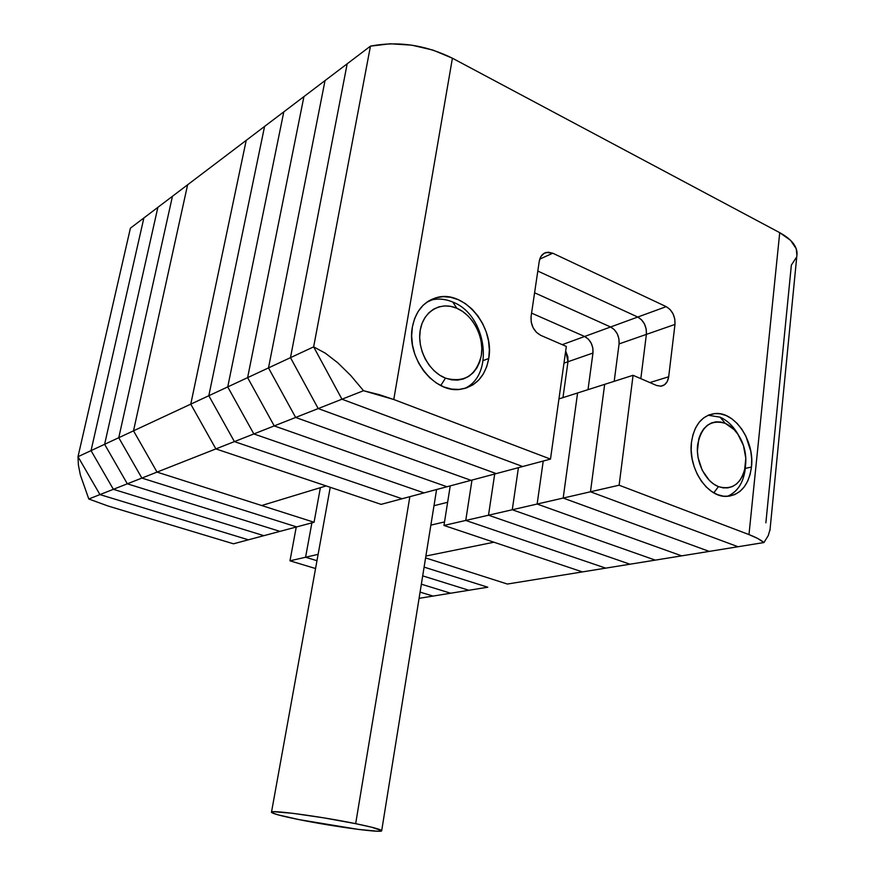 <?xml version="1.0" encoding="UTF-8"?>
<svg xmlns="http://www.w3.org/2000/svg" width="875" height="875" viewBox="0 0 875 875"><rect width="100%" height="100%" fill="white"/><g stroke="black" fill="none" stroke-linecap="round" stroke-linejoin="round"><path stroke-width="1.31" d="M261.669 505.531L157.041 472.095L133.514 430.828L187.622 184.778L133.514 430.828L190.772 404.141L246.214 140.361L187.622 184.778L133.514 430.828L190.772 404.141L246.214 140.361L172.452 196.284L118.759 437.708L141.87 478.078L296.669 526.914L314.059 522.266L320.381 487.67L314.059 522.266L296.669 526.914L141.87 478.078L157.041 472.095L261.669 505.531L326.156 485.909L215.873 448.908L190.772 404.141L215.873 448.908L157.041 472.095L133.514 430.828L157.041 472.095L314.059 522.266L157.041 472.095L141.87 478.078L118.759 437.708L133.514 430.828L157.041 472.095L215.873 448.908L381.106 504.361L424.036 492.887L402.095 498.75L234.402 441.602L402.095 498.75L381.106 504.361L215.873 448.908L253.838 433.945L424.036 492.887L446.983 486.752L424.036 492.887L253.838 433.945L424.036 492.887L253.838 433.945L234.402 441.602L208.819 395.73L234.402 441.602L402.095 498.75L234.402 441.602L215.873 448.908L190.772 404.141L215.873 448.908L326.156 485.909L261.669 505.531M507.38 584.041L425.589 557.911L507.38 584.041L425.589 557.911L507.38 584.041L582.411 571.911L493.927 542.216L582.411 571.911L507.38 584.041M425.895 556.041L493.927 542.216L425.895 556.041M430.872 525.12L444.511 521.938L430.872 525.12M447.628 502.283L433.989 505.717L447.628 502.283M409.85 496.683L355.666 823.67C372.422 827.127 381.095 829.478 381.686 830.703C382.998 833.328 333.364 826.591 299.294 819.667C281.684 816.102 272.409 813.63 271.48 812.262C269.238 809.561 320.742 816.452 355.666 823.67L409.85 496.683M355.666 823.67L323.597 817.83L292.644 813.302L274.028 811.727L271.688 812.569L277.648 814.745L299.294 819.667L358.597 829.434L377.869 831.239L381.686 830.67L371.7 827.225L355.666 823.67M264.578 126.427L208.819 395.73L227.741 386.903L253.838 433.945L274.225 425.906L446.983 486.752L471.023 480.331L446.983 486.752L274.225 425.906L446.983 486.752L274.225 425.906L253.838 433.945L227.741 386.903L253.838 433.945L227.741 386.903L208.819 395.73L264.578 126.427L283.806 111.858L227.741 386.903L247.614 377.639L274.225 425.906L295.652 417.463L471.023 480.331L496.223 473.605L318.205 408.57L290.478 357.656L347.178 63.798L370.453 46.145L347.178 63.798L290.478 357.656L347.178 63.798L325.03 80.588L268.494 367.905L295.652 417.463L471.023 480.331L295.652 417.463L274.225 425.906L247.614 377.639L274.225 425.906L247.614 377.639L227.741 386.903L283.806 111.858L264.578 126.427L208.819 395.73L234.402 441.602L208.819 395.73L190.772 404.141L208.819 395.73L264.578 126.427L246.214 140.361L190.772 404.141L246.214 140.361L264.578 126.427M471.986 480.08L465.752 520.439L605.719 568.138L629.989 564.211L605.719 568.138L465.752 520.439L488.502 515.211L629.989 564.211L655.288 560.12L629.989 564.211L488.502 515.211L629.989 564.211L488.502 515.211L465.752 520.439L471.986 480.08L465.752 520.439L605.719 568.138L582.411 571.911L605.719 568.138L465.752 520.439L443.964 525.448L582.411 571.911L443.964 525.448L465.752 520.439L471.986 480.08M494.703 474.009L488.502 515.211L512.269 509.753L655.288 560.12L681.669 555.855L655.288 560.12L512.269 509.753L655.288 560.12L512.269 509.753L488.502 515.211L494.703 474.009M283.806 111.858L227.741 386.903L283.806 111.858L303.931 96.589L247.614 377.639L268.494 367.905L295.652 417.463L471.023 480.331L496.223 473.605L318.205 408.57L290.478 357.656L313.644 346.861L370.453 46.145L313.644 346.861L290.478 357.656L318.205 408.57L341.961 399.208L313.644 346.861L341.961 399.208L318.205 408.57L496.223 473.605L522.681 466.528L341.961 399.208L522.681 466.528L496.223 473.605L318.205 408.57L295.652 417.463L318.205 408.57L290.478 357.656L247.614 377.639L303.931 96.589L283.806 111.858M765.877 522.823L791.361 265.092L765.877 522.823L791.361 265.092L796.469 257.261M738.008 546.744L590.472 491.783L604.669 384.355L577.588 392.973L604.669 384.355L590.472 491.783L563.183 498.061L577.588 392.973L563.183 498.061L577.588 392.973L563.183 498.061L590.472 491.783L738.008 546.744L709.22 551.403L563.183 498.061L709.22 551.403L563.183 498.061L709.22 551.403L763.952 542.544L768.283 535.555L770.055 529.397L768.283 535.555L763.952 542.544L738.008 546.744L590.472 491.783L738.008 546.744M614.337 329.667L617.269 333.834L618.92 338.833L619.073 343.919L614.195 381.314L619.073 343.919L614.195 381.314L619.073 343.919L646.384 334.392C646.734 326.452 643.858 320.666 637.755 317.045L537.797 271.053L637.755 317.045L610.586 326.987L614.337 329.667L610.586 326.987L637.755 317.045L537.797 271.053L637.755 317.045L641.55 319.812L637.755 317.045C643.858 320.666 646.734 326.452 646.384 334.392L640.828 378.656L646.384 334.392L619.073 343.919L618.92 338.789M641.55 319.812L644.525 324.078L646.209 329.153M610.586 326.987L534.581 292.786L610.586 326.987C616.623 330.488 619.456 336.142 619.073 343.919C619.456 336.142 616.623 330.488 610.586 326.987L584.609 336.481L588.317 339.095L591.205 343.153L592.834 348.042L592.966 353.03L588.011 389.659L592.966 353.03L588.011 389.659L592.966 353.03L567.984 361.736L562.964 397.633L567.984 361.736L562.964 397.633L567.984 361.736L563.97 363.136L592.966 353.03C593.37 345.406 590.581 339.883 584.609 336.481C590.581 339.883 593.37 345.406 592.966 353.03L592.834 348.042L591.205 343.153L588.317 339.095L584.609 336.481L562.242 344.663L610.586 326.987M488.753 358.488C485.363 376.195 475.978 386.455 460.6 389.277C434.569 393.914 406.055 357.678 412.388 326.933C415.702 310.822 424.069 300.967 437.478 297.38C464.505 290.084 494.802 326.922 488.753 358.488L483.23 360.577L488.753 358.488L486.741 366.614L483.361 373.887L478.745 380.012L473.036 384.77L466.452 387.942L459.244 389.419L451.664 389.102L444.019 387.002L436.603 383.173L429.712 377.748L423.631 370.945L418.6 363.027L414.837 354.309L412.497 345.133L411.666 335.88L412.388 326.933L414.608 318.631L418.25 311.303L423.139 305.255L429.089 300.694L435.848 297.795L443.144 296.658L450.702 297.281L458.227 299.655L465.434 303.658L472.062 309.127L477.87 315.842L482.661 323.575L486.238 332.008L488.502 340.856L489.344 349.792L488.753 358.488M751.472 467.042C748.814 485.264 740.491 495.042 726.491 496.377C707.23 497.503 687.848 467.939 691.469 442.247C694.203 424.977 702.013 415.417 714.908 413.558C734.781 411.206 754.83 440.945 751.472 467.042L745.216 468.42L751.472 467.042L750.127 474.436L747.698 481.13L744.275 486.839L739.987 491.367L734.967 494.506L729.422 496.147L723.548 496.202L717.577 494.648L711.736 491.542L706.267 487.003L701.378 481.173L697.277 474.305L694.137 466.67L692.07 458.555L691.173 450.308L691.469 442.247L692.956 434.7L695.548 427.962L699.158 422.297L703.631 417.922L708.772 414.991L714.383 413.602L720.256 413.809L726.152 415.57L731.85 418.819L737.144 423.423L741.836 429.188L745.773 435.914L750.783 451.194L751.691 459.189L751.472 467.042M370.453 46.145L313.644 346.861L341.961 399.208L522.681 466.528L550.484 459.102L566.322 346.423L540.816 335.387C533.805 331.45 530.567 325.106 531.092 316.356L539.241 261.363C540.105 256.517 542.456 253.542 546.306 252.427L552.781 253.225L666.214 306.644C672.383 310.373 675.303 316.302 674.975 324.428L668.686 376.775C667.811 382.309 665.208 385.448 660.888 386.192L656.578 385.47L633.073 375.298L619.117 485.209L748.989 534.592L757.75 538.497L763.952 542.544C760.659 539.798 755.672 537.152 748.989 534.592L779.723 232.662L452.408 58.209L433.059 50.105L411.611 45.139L390.075 43.783L370.453 46.145L313.644 346.861L325.27 353.139L337.772 362.786L350.7 375.462L363.53 390.709L379.302 394.68L393.772 399.503L550.484 459.102L522.681 466.528L341.961 399.208L363.53 390.709L341.961 399.208L313.644 346.861L325.27 353.139L337.772 362.786L350.7 375.462L363.53 390.709L393.772 399.503L550.484 459.102L566.322 346.423L540.816 335.387L536.473 332.38L533.094 327.698L531.202 322.066L531.092 316.356L539.241 261.363L540.892 256.572L544.053 253.345L548.231 252.175L552.781 253.225L539.766 259.087L552.781 253.225L666.214 306.644L637.755 317.045L666.214 306.644L670.053 309.487L673.061 313.862L674.789 319.102L674.975 324.428L646.384 334.392L640.828 378.656L646.384 334.392L674.975 324.428L668.686 376.775L649.873 382.572L668.686 376.775L667.286 381.489L664.497 384.803L660.734 386.203L656.578 385.47L633.073 375.298L604.669 384.355L590.472 491.783L619.117 485.209L590.472 491.783L604.669 384.355L633.073 375.298L619.117 485.209L748.989 534.592L779.723 232.662L452.408 58.209L393.772 399.503L452.408 58.209C425.337 44.898 398.016 40.873 370.453 46.145M646.209 329.197L646.384 334.392M796.906 255.292L796.25 248.773L790.552 240.319L779.723 232.662C791.47 239.159 797.245 246.302 797.027 254.078L769.945 530.491M565.677 351.006L567.864 356.858L567.984 361.736L565.677 351.006L567.984 361.736L567.864 356.858L565.677 351.006M518.427 467.666L512.269 509.753L537.141 504.044L681.669 555.855L709.22 551.403L681.669 555.855L537.141 504.044L681.669 555.855L537.141 504.044L512.269 509.753L518.427 467.666M303.931 96.589L247.614 377.639L303.931 96.589L325.03 80.588L303.931 96.589M531.573 313.119L584.609 336.481L531.573 313.119M543.233 461.037L537.141 504.044L563.183 498.061L537.141 504.044L543.233 461.037M325.03 80.588L268.494 367.905L295.652 417.463L268.494 367.905L290.478 357.656L347.178 63.798L325.03 80.588L268.494 367.905L325.03 80.588M558.939 398.913L577.588 392.973L558.939 398.913M450.231 485.887L443.964 525.448L450.231 485.887M130.408 228.167L78.006 456.706L99.958 494.594L248.391 539.809L263.878 535.675L248.391 539.809L99.958 494.594L113.367 489.311L263.878 535.675L296.669 526.914L279.956 531.377L127.334 483.809L279.956 531.377L263.878 535.675L113.367 489.311L263.878 535.675L113.367 489.311L99.958 494.594L78.006 456.706L91.044 450.625L113.367 489.311L141.87 478.078L296.669 526.914L141.87 478.078L127.334 483.809L104.617 444.303L127.334 483.809L279.956 531.377L127.334 483.809L113.367 489.311L91.044 450.625L113.367 489.311L91.044 450.625L78.006 456.706L130.408 228.167L143.883 217.952L91.044 450.625L118.759 437.708L172.452 196.284L187.622 184.778L133.514 430.828L118.759 437.708L141.87 478.078L118.759 437.708L104.617 444.303L157.883 207.331L104.617 444.303L127.334 483.809L104.617 444.303L91.044 450.625L143.883 217.952L130.408 228.167L78.006 456.706L99.958 494.594L78.006 456.706L130.408 228.167M311.883 522.856L305.583 557.233L316.969 560.711L305.583 557.233L318.117 554.356L305.583 557.233L311.883 522.856M420.087 592.123L433.048 596.072L450.658 593.217L433.048 596.072L420.087 592.123M421.367 584.194L450.658 593.217L487.78 587.212L424.113 567.12L487.78 587.212L468.891 590.275L422.702 575.87L468.891 590.275L450.658 593.217L421.367 584.194M143.883 217.952L91.044 450.625L143.883 217.952L172.452 196.284L118.759 437.708L172.452 196.284L157.883 207.331L104.617 444.303L157.883 207.331L143.883 217.952M316.969 560.711L305.583 557.233L289.975 560.82L296.253 527.023L289.975 560.82L305.583 557.233L316.969 560.711M248.391 539.809L99.958 494.594L88.791 499.002L80.38 475.048L78.389 464.997L78.006 456.706L78.389 464.997L80.38 475.048L88.791 499.002L99.958 494.594L248.391 539.809L233.472 543.802L108.008 505.991L88.791 499.002L108.008 505.991L233.472 543.802L248.391 539.809M433.048 596.072L419.092 598.325L433.048 596.072M315.558 568.531L289.975 560.82L315.558 568.531M424.113 567.12L487.78 587.212L424.113 567.12M422.702 575.87L468.891 590.275L422.702 575.87M452.812 302.072L456.827 308.262C473.014 315.098 484.323 337.006 481.337 355.425C476.252 375.572 464.297 383.141 445.462 378.131L440.77 385.547L445.462 378.131L451.566 379.837L457.625 380.111L463.411 378.963L468.683 376.447L473.266 372.652L476.984 367.762L479.708 361.944L481.337 355.425L481.819 348.447L481.141 341.272L479.325 334.173L476.448 327.392L472.598 321.202L467.939 315.809L462.612 311.445L456.827 308.262L450.8 306.381L444.752 305.9L438.922 306.841L433.53 309.192L428.794 312.845L424.9 317.702L422.002 323.553L420.241 330.181L419.683 337.323L420.35 344.695L422.209 352.002L425.206 358.958L429.209 365.28L434.055 370.716L439.545 375.058L445.462 378.131C428.925 371.755 416.894 349.048 420.241 330.181C423.347 311.205 440.683 301.142 456.827 308.262L452.812 302.072C486.828 314.923 494.998 375.911 464.155 388.62C494.998 375.911 486.828 314.923 452.812 302.072C444.675 298.638 436.778 298.178 429.111 300.694L432.13 299.83C438.922 298.353 445.823 299.097 452.812 302.072M720.092 417.178L725.298 423.38C732.288 426.562 737.789 432.512 741.792 441.23C745.38 449.564 746.572 458.019 745.369 466.583C741.486 483.755 732.506 490.438 718.441 486.631L713.792 492.822L718.441 486.631L723.22 487.889L727.913 487.867L732.364 486.577L736.378 484.083L739.834 480.473L742.58 475.913L744.538 470.553L745.806 458.325L743.477 445.605L737.898 434.263L734.125 429.636L725.298 423.38L720.584 421.98L715.881 421.838L711.397 422.964L707.295 425.327L703.741 428.837L700.864 433.377L698.797 438.758L697.386 451.216L698.108 457.8L702.264 470.367L709.417 480.495L713.781 484.137L718.441 486.631C705.48 481.655 695.57 461.869 697.627 444.784C701.422 426.267 710.653 419.125 725.298 423.38L720.092 417.178C727.475 420.492 733.611 426.475 738.478 435.116C733.611 426.475 727.475 420.492 720.092 417.178L708.159 415.242L720.092 417.178M727.366 496.355C736.848 492.428 742.733 483.919 745.019 470.816L745.577 465.062C744.483 481.108 738.413 491.531 727.366 496.355M436.592 489.53L381.686 830.703M330.247 487.287L271.491 812.186M714.908 413.558L708.87 415.177M437.478 297.38L426.475 302.422M543.561 253.673L546.306 252.427M745.019 470.816L745.369 466.583"/></g></svg>
